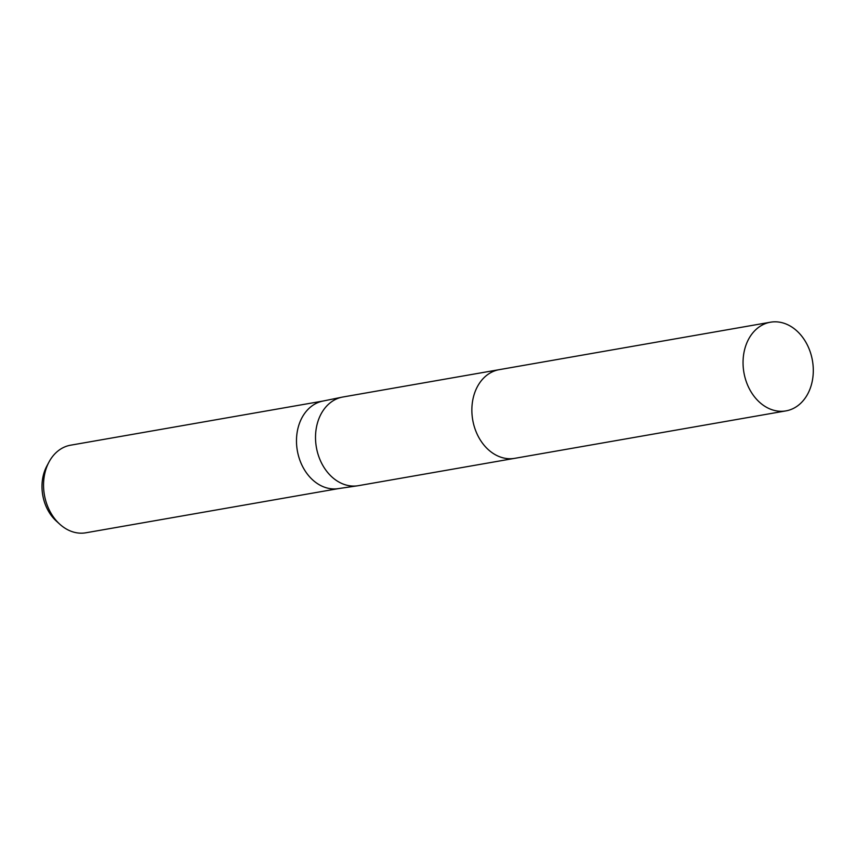 <?xml version="1.0" encoding="UTF-8"?>
<svg xmlns="http://www.w3.org/2000/svg" width="855" height="855" viewBox="0 0 855 855"><rect width="100%" height="100%" fill="white"/><g stroke="black" fill="none" stroke-linecap="round" stroke-linejoin="round"><path stroke-width="1.28" d="M498.689 369.755L342.876 397.009A45.005 34.777 80.1 0 0 342.15 397.148A45.005 34.777 80.1 0 0 315.516 437.375A45.005 34.777 80.1 0 0 342.118 483.62A45.005 34.777 80.1 0 0 357.657 485.79A45.005 34.777 80.1 0 0 358.395 485.672L514.208 458.419M342.15 397.148L322.795 401.091A44.46 34.35 80.1 0 0 296.482 440.827A44.46 34.35 80.1 0 0 322.763 486.506A44.46 34.35 80.1 0 0 338.11 488.654L357.657 485.79M323.158 401.016L70.58 445.199A44.46 34.35 80.1 0 0 49.002 462.01A44.46 34.35 80.1 0 0 59.903 524.307A44.46 34.35 80.1 0 0 69.821 530.752A44.46 34.35 80.1 0 0 85.906 532.783L338.473 488.6M49.002 462.01L46.822 466.093A39.319 30.385 80.1 0 0 56.462 521.197L59.903 524.307M812.25 381.191A45.016 34.777 80.1 0 0 770.419 322.217A45.016 34.777 80.1 0 0 744.096 351.907A45.016 34.777 80.1 0 0 785.927 410.892A45.016 34.777 80.1 0 0 812.25 381.191M770.419 322.217L499.235 369.659A45.016 34.777 80.1 0 0 472.911 399.349A45.016 34.777 80.1 0 0 514.742 458.333L785.927 410.892"/></g></svg>
